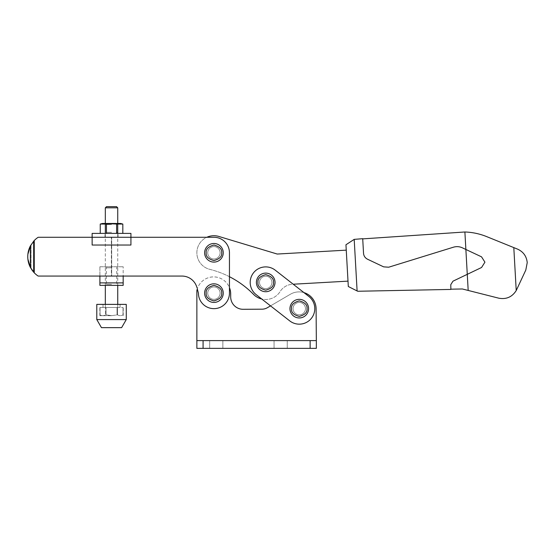 <?xml version="1.0" encoding="UTF-8"?>
<svg xmlns="http://www.w3.org/2000/svg" width="555" height="555" viewBox="0 0 555 555"><rect width="100%" height="100%" fill="white"/><g stroke="black" fill="none" stroke-linecap="round" stroke-linejoin="round"><path stroke-width="0.42" stroke-dasharray="2.77 2.08" d="M207.73 293.13A6.209 6.209 0 0 0 213.932 299.339A6.209 6.209 0 0 0 220.141 293.13A6.209 6.209 0 0 0 213.932 286.928A6.209 6.209 0 0 0 207.73 293.13A6.209 6.209 0 0 0 213.932 299.339A6.209 6.209 0 0 0 220.141 293.13A6.209 6.209 0 0 0 213.932 286.928A6.209 6.209 0 0 0 207.73 293.13A6.209 6.209 0 0 1 213.932 286.928A6.209 6.209 0 0 1 220.141 293.13A6.209 6.209 0 0 1 213.932 299.339A6.209 6.209 0 0 1 207.73 293.13A6.209 6.209 0 0 1 213.932 286.928A6.209 6.209 0 0 1 220.141 293.13A6.209 6.209 0 0 1 213.932 299.339A6.209 6.209 0 0 1 207.73 293.13M293.061 308.649A6.209 6.209 0 0 0 299.27 314.851A6.209 6.209 0 0 0 305.472 308.649A6.209 6.209 0 0 0 299.27 302.44A6.209 6.209 0 0 0 293.061 308.649A6.209 6.209 0 0 0 299.27 314.851A6.209 6.209 0 0 0 305.472 308.649A6.209 6.209 0 0 0 299.27 302.44A6.209 6.209 0 0 0 293.061 308.649A6.209 6.209 0 0 1 299.27 302.44A6.209 6.209 0 0 1 305.472 308.649A6.209 6.209 0 0 1 299.27 314.851A6.209 6.209 0 0 1 293.061 308.649A6.209 6.209 0 0 1 299.27 302.44A6.209 6.209 0 0 1 305.472 308.649A6.209 6.209 0 0 1 299.27 314.851A6.209 6.209 0 0 1 293.061 308.649M280.65 348.367L274.059 348.367L280.65 348.367M280.65 340.61L274.059 340.61L280.65 340.61M216.263 348.367L209.665 348.367L216.263 348.367M216.263 340.61L209.665 340.61L216.263 340.61M196.928 287.566L197.296 288.954A17.066 17.066 0 0 1 229.451 287.622L229.451 252.789A15.512 15.512 0 0 0 213.932 237.276L206.821 237.276A17.066 17.066 0 0 0 209.79 269.348A93.094 93.094 0 0 1 229.451 276.716L229.451 252.789A15.512 15.512 0 0 0 213.932 237.276A15.512 15.512 0 0 1 229.451 252.789L229.451 293.13A15.512 15.512 0 0 1 213.932 308.649A15.512 15.512 0 0 1 198.419 293.13A15.512 15.512 0 0 0 213.932 308.649A15.512 15.512 0 0 0 229.451 293.13A15.512 15.512 0 0 1 213.932 308.649A15.512 15.512 0 0 1 198.419 293.13L196.928 287.566A15.512 15.512 0 0 0 181.943 276.064A15.512 15.512 0 0 1 196.928 287.566A15.512 15.512 0 0 0 181.943 276.064L38.392 276.064A0.777 0.777 0 0 1 37.962 275.932A23.275 23.275 0 0 1 33.959 272.491L31.052 268.62C28.874 264.929 27.771 260.947 27.75 256.674L27.75 256.674C27.764 260.448 28.631 264.02 30.358 267.378L34.257 272.81A23.275 23.275 0 0 0 37.962 275.932A0.777 0.777 0 0 0 38.392 276.064L181.943 276.064L38.392 276.064A0.777 0.777 0 0 1 37.962 275.932A23.275 23.275 0 0 1 34.257 272.81L34.257 240.53L30.358 245.962C28.631 249.327 27.764 252.893 27.75 256.674L27.75 256.66M316.336 340.61L196.865 340.61L196.865 290.667A17.066 17.066 0 0 1 230.679 293.852L230.693 296.96A12.411 12.411 0 0 0 243.18 309.295L261.995 309.184A10.864 10.864 0 0 0 267.413 307.692L290.411 294.233A17.066 17.066 0 0 1 303.96 292.617L275.273 270.195A15.512 15.512 0 0 0 250.201 282.419A15.512 15.512 0 0 0 256.16 294.643L261.759 299.02A17.066 17.066 0 0 0 280.164 291.5A15.512 15.512 0 0 1 292.429 284.264L293.213 284.222L275.273 270.195A15.512 15.512 0 0 0 250.201 282.419A15.512 15.512 0 0 0 256.16 294.643L289.71 320.873A15.512 15.512 0 0 0 314.782 308.649A15.512 15.512 0 0 0 308.823 296.425L275.273 270.195A15.512 15.512 0 0 0 250.201 282.419A15.512 15.512 0 0 0 256.16 294.643L289.71 320.873A15.512 15.512 0 0 0 314.782 308.649A15.512 15.512 0 0 0 308.823 296.425A15.512 15.512 0 0 1 306.069 322.594A15.512 15.512 0 0 1 289.71 320.873L270.528 305.874L290.411 294.233A17.066 17.066 0 0 1 316.1 308.857L316.336 348.367L316.336 340.61L316.336 348.367L196.865 348.367L196.865 340.61L196.865 348.367L196.865 340.61L316.336 340.61M196.865 348.367L316.336 348.367L196.865 348.367M204.622 293.13A9.31 9.31 0 0 0 213.932 302.44A9.31 9.31 0 0 0 223.242 293.13A9.31 9.31 0 0 0 213.932 283.82A9.31 9.31 0 0 0 204.622 293.13A9.31 9.31 0 0 1 213.932 283.82A9.31 9.31 0 0 1 223.242 293.13A9.31 9.31 0 0 1 213.932 302.44A9.31 9.31 0 0 1 204.622 293.13A9.31 9.31 0 0 0 213.932 302.44A9.31 9.31 0 0 0 223.242 293.13A9.31 9.31 0 0 0 213.932 283.82A9.31 9.31 0 0 0 204.622 293.13A9.31 9.31 0 0 1 213.932 283.82A9.31 9.31 0 0 1 223.242 293.13M204.622 252.789A9.31 9.31 0 0 0 213.932 262.099A9.31 9.31 0 0 0 223.242 252.789A9.31 9.31 0 0 0 213.932 243.485A9.31 9.31 0 0 0 204.622 252.789A9.31 9.31 0 0 1 213.932 243.485A9.31 9.31 0 0 1 223.242 252.789A9.31 9.31 0 0 1 213.932 262.099A9.31 9.31 0 0 1 204.622 252.789A9.31 9.31 0 0 0 213.932 262.099A9.31 9.31 0 0 0 223.242 252.789A9.31 9.31 0 0 0 213.932 243.485A9.31 9.31 0 0 0 204.622 252.789A9.31 9.31 0 0 1 213.932 243.485A9.31 9.31 0 0 1 223.242 252.789M207.73 252.789A6.209 6.209 0 0 1 213.932 246.587A6.209 6.209 0 0 1 220.141 252.789A6.209 6.209 0 0 1 213.932 258.998A6.209 6.209 0 0 1 207.73 252.789A6.209 6.209 0 0 1 213.932 246.587A6.209 6.209 0 0 1 220.141 252.789A6.209 6.209 0 0 1 213.932 258.998A6.209 6.209 0 0 1 207.73 252.789A6.209 6.209 0 0 0 213.932 258.998A6.209 6.209 0 0 0 220.141 252.789A6.209 6.209 0 0 1 213.932 258.998A6.209 6.209 0 0 1 207.73 252.789A6.209 6.209 0 0 1 213.932 246.587A6.209 6.209 0 0 1 220.141 252.789A6.209 6.209 0 0 0 213.932 246.587A6.209 6.209 0 0 0 207.73 252.789M27.75 256.674C27.771 252.393 28.874 248.411 31.052 244.727L33.959 240.849L33.959 272.491L33.959 240.849A23.275 23.275 0 0 1 37.962 237.408A23.275 23.275 0 0 0 34.257 240.53A23.275 23.275 0 0 1 37.962 237.408A0.777 0.777 0 0 1 38.392 237.276L213.932 237.276L38.392 237.276A0.777 0.777 0 0 0 37.962 237.408A0.777 0.777 0 0 1 38.392 237.276M130.924 233.398L130.924 237.276L92.137 237.276L92.137 245.032L130.924 245.032L130.924 237.276L130.924 245.032L130.924 237.276L92.137 237.276L130.924 237.276L92.137 237.276L92.137 233.398M30.358 245.962L30.358 267.378M259.511 282.419A6.209 6.209 0 0 0 265.713 288.621A6.209 6.209 0 0 0 271.922 282.419A6.209 6.209 0 0 1 265.713 288.621A6.209 6.209 0 0 1 259.511 282.419A6.209 6.209 0 0 1 265.713 276.21A6.209 6.209 0 0 1 271.922 282.419A6.209 6.209 0 0 0 265.713 276.21A6.209 6.209 0 0 0 259.511 282.419A6.209 6.209 0 0 1 265.713 276.21A6.209 6.209 0 0 1 271.922 282.419A6.209 6.209 0 0 1 265.713 288.621A6.209 6.209 0 0 1 259.511 282.419A6.209 6.209 0 0 1 265.713 276.21A6.209 6.209 0 0 1 271.922 282.419A6.209 6.209 0 0 1 265.713 288.621A6.209 6.209 0 0 1 259.511 282.419M346.258 250.152L277.223 254.044L218.857 236.451A17.066 17.066 0 0 0 196.865 252.789A17.066 17.066 0 0 0 209.79 269.348A93.094 93.094 0 0 1 253.545 294.379A17.066 17.066 0 0 0 280.164 291.5A15.512 15.512 0 0 1 292.429 284.264L348.006 281.135L346.258 250.152L348.006 281.135M513.805 247.606L517.565 249.133C523.365 251.79 526.584 256.292 527.222 262.64L525.8 270.07L516.226 290.543L513.805 247.606L486.666 236.61C479.68 233.794 472.423 232.247 464.889 231.99L362.713 238.879L363.532 253.295C363.782 255.987 365.114 257.964 367.514 259.213L383.637 266.851L388.687 267.212L453.428 247.197C456.488 246.295 459.471 246.503 462.377 247.821L465.874 249.472L464.889 231.99M362.713 238.879L363.532 253.295L362.706 238.678L354.194 239.371L357.108 290.952L357.704 291.257L450.868 289.426L450.771 284.68L452.977 281.177L450.771 284.68L452.977 281.177L481.573 267.489L484.924 262.168L481.532 256.833L484.924 262.168L481.532 256.833L462.377 247.821C459.471 246.503 456.488 246.295 453.428 247.197L388.687 267.212L383.637 266.851L367.514 259.213C365.114 257.964 363.782 255.987 363.532 253.295C363.782 255.987 365.114 257.964 367.514 259.213L383.637 266.851L388.687 267.212L453.428 247.197C456.488 246.295 459.471 246.503 462.377 247.821L481.532 256.833L465.874 249.472L467.275 274.33L481.573 267.489L484.924 262.168L481.573 267.489L467.275 274.33L468.184 290.445L498.779 298.188C506.313 299.561 512.126 297.008 516.226 290.543M467.275 274.33L452.977 281.177L467.275 274.33M450.861 289.19L450.771 284.68L450.861 289.19L462.322 288.968L468.184 290.445M354.194 239.371L345.952 244.769L348.311 286.512L357.108 290.952M111.534 237.276L105.013 237.276L111.534 237.276M111.534 233.398L105.013 233.398L111.534 233.398M111.534 232.351L106.38 232.351L111.534 232.351M111.534 224.518L106.38 224.518L111.534 224.518M111.534 266.754L105.325 266.754L111.534 266.754M111.534 267.808L106.38 267.808L111.534 267.808M111.534 285.374L105.325 285.374L111.534 285.374M111.534 284.326L106.38 284.326L111.534 284.326M102.453 223.471L120.608 223.471M122.828 224.06L122.808 233.398L100.254 233.398L122.808 233.398M117.736 266.754L116.689 267.808L116.689 284.326L117.736 285.374L117.736 223.471L111.534 223.471L117.736 223.471L116.689 224.518L116.689 232.351L117.736 233.398L117.722 224.06L122.808 224.06M117.722 224.06L116.619 224.06L116.619 233.398M106.449 233.398L106.449 224.06L116.619 224.06M111.687 237.276L111.687 276.064L123.168 276.064L123.168 266.754L123.168 276.064L99.893 276.064L111.375 276.064L111.375 237.276L111.687 276.064L111.687 237.276M92.137 245.032L92.137 237.276L92.137 245.032L130.924 245.032L92.137 245.032M99.893 266.754L99.893 276.064L99.893 266.754L123.168 266.754L99.893 266.754M99.893 282.89L99.893 276.064L123.168 276.064L123.168 285.374L99.893 285.374L99.893 282.89L123.168 282.89M100.254 233.398L100.254 224.06L105.339 224.06L105.339 233.398M99.893 276.064L123.168 276.064M106.449 224.06L105.339 224.06M105.325 207.827L117.736 207.827M111.534 307.484L99.838 307.484L111.534 307.484M106.518 206.633L116.55 206.633M96.792 304.383L126.269 304.383M126.269 319.583L96.792 319.583M121.614 327.651L101.454 327.651M111.534 304.383L120.067 304.383L111.534 304.383M111.534 315.705L99.838 315.705L111.534 315.705M111.534 315.663L117.507 314.845C119.346 315.92 121.184 315.92 123.03 314.845L123.03 314.845C121.191 315.92 119.353 315.92 117.507 314.845L111.534 315.663L106.012 314.845L111.534 315.663M117.507 307.484L100.039 307.484L123.03 307.484L117.507 307.484L117.507 314.845L117.507 307.484M123.03 307.484L123.03 314.845L123.03 307.484L123.03 314.845L121.538 315.705M106.012 307.484L106.012 314.845L106.012 307.484M117.049 314.845L117.049 307.484L117.049 314.845M100.039 307.484L100.039 314.845C101.87 315.92 103.716 315.92 105.561 314.845L105.561 307.484L105.561 314.845C103.723 315.92 101.884 315.92 100.039 314.845L100.039 307.484L100.039 314.845L101.523 315.705M106.012 314.845L105.561 314.845L106.012 314.845M256.403 282.419A9.31 9.31 0 0 0 265.713 291.722A9.31 9.31 0 0 0 275.023 282.419A9.31 9.31 0 0 1 265.713 291.722A9.31 9.31 0 0 1 256.403 282.419A9.31 9.31 0 0 1 265.713 273.109A9.31 9.31 0 0 1 275.023 282.419A9.31 9.31 0 0 1 265.713 291.722A9.31 9.31 0 0 1 256.403 282.419A9.31 9.31 0 0 1 265.713 273.109A9.31 9.31 0 0 1 275.023 282.419A9.31 9.31 0 0 0 265.713 273.109A9.31 9.31 0 0 0 256.403 282.419A9.31 9.31 0 0 1 265.713 273.109A9.31 9.31 0 0 1 275.023 282.419M289.96 308.649A9.31 9.31 0 0 0 299.27 317.959A9.31 9.31 0 0 0 308.58 308.649A9.31 9.31 0 0 1 299.27 317.959A9.31 9.31 0 0 1 289.96 308.649A9.31 9.31 0 0 1 299.27 299.339A9.31 9.31 0 0 1 308.58 308.649A9.31 9.31 0 0 1 299.27 317.959A9.31 9.31 0 0 1 289.96 308.649A9.31 9.31 0 0 1 299.27 299.339A9.31 9.31 0 0 1 308.58 308.649A9.31 9.31 0 0 0 299.27 299.339A9.31 9.31 0 0 0 289.96 308.649A9.31 9.31 0 0 1 299.27 299.339A9.31 9.31 0 0 1 308.58 308.649M203.075 340.61L203.075 348.367M310.127 348.367L310.127 340.61M206.176 293.13C205.738 296.8 208.319 299.388 213.932 300.886C219.544 299.388 222.132 296.8 221.695 293.13C222.132 289.467 219.544 286.879 213.932 285.374C208.319 286.879 205.738 289.467 206.176 293.13M206.176 252.789C205.738 256.459 208.319 259.046 213.932 260.552C219.544 259.046 222.132 256.459 221.695 252.789C222.132 249.126 219.544 246.538 213.932 245.032C208.319 246.538 205.738 249.126 206.176 252.789M31.052 244.727L31.052 268.62L31.052 244.727M33.675 241.154L33.675 272.186M130.924 237.276L92.137 237.276M257.957 282.419C257.513 286.082 260.101 288.669 265.713 290.175C271.326 288.669 273.913 286.082 273.469 282.419C273.913 278.749 271.326 276.161 265.713 274.656C260.101 276.161 257.513 278.749 257.957 282.419M291.514 308.649C291.07 312.312 293.657 314.9 299.27 316.405C304.882 314.9 307.47 312.312 307.026 308.649C307.47 304.979 304.882 302.392 299.27 300.886C293.657 302.392 291.07 304.979 291.514 308.649M274.059 348.367L274.059 340.61L274.059 348.367M209.665 348.367L209.665 340.61L209.665 348.367M287.24 348.367L287.24 340.61L287.24 348.367M222.853 348.367L222.853 340.61L222.853 348.367M105.013 237.276L105.013 233.398M105.325 266.754L106.38 267.808L106.38 284.326L105.325 285.374L105.325 223.471L106.38 224.518L106.38 232.351L105.325 233.398M118.048 237.276L118.048 233.398M117.736 307.484L117.736 304.383M103.001 307.484L103.001 304.383M120.067 307.484L120.067 304.383M105.325 307.484L105.325 304.383M99.838 315.705L99.838 307.484M123.231 315.705L123.231 307.484"/><path stroke-width="0.83" d="M230.679 293.852L230.693 296.96A12.411 12.411 0 0 0 243.18 309.295L261.995 309.184A10.864 10.864 0 0 0 267.413 307.692L270.528 305.874L261.759 299.02A17.066 17.066 0 0 1 253.545 294.379A93.094 93.094 0 0 0 229.451 276.716L229.451 287.622A17.066 17.066 0 0 1 230.679 293.852M348.006 281.135L293.213 284.222L303.96 292.617A17.066 17.066 0 0 1 316.1 308.857L316.336 340.61L196.865 340.61L196.865 290.667A17.066 17.066 0 0 1 197.296 288.954L198.419 293.13A15.512 15.512 0 0 0 213.932 308.649A15.512 15.512 0 0 0 229.451 293.13L229.451 252.789A15.512 15.512 0 0 0 213.932 237.276L130.924 237.276L130.924 245.032L92.137 245.032L92.137 237.276L38.392 237.276A0.777 0.777 0 0 0 37.962 237.408A23.275 23.275 0 0 0 33.959 240.849L30.358 245.962L34.257 240.53L34.257 272.81L30.358 267.378L27.868 259.019L27.75 256.681C27.764 252.893 28.631 249.327 30.358 245.962L30.358 267.378C28.631 264.02 27.764 260.448 27.75 256.674M196.865 340.61L196.865 348.367L316.336 348.367L316.336 340.61M223.242 293.13A9.31 9.31 0 0 1 213.932 302.44A9.31 9.31 0 0 1 204.622 293.13A9.31 9.31 0 0 1 213.932 283.82A9.31 9.31 0 0 1 223.242 293.13A9.31 9.31 0 0 0 213.932 283.82A9.31 9.31 0 0 0 204.622 293.13M223.242 252.789A9.31 9.31 0 0 1 213.932 262.099A9.31 9.31 0 0 1 204.622 252.789A9.31 9.31 0 0 1 213.932 243.485A9.31 9.31 0 0 1 223.242 252.789A9.31 9.31 0 0 0 213.932 243.485A9.31 9.31 0 0 0 204.622 252.789M32.37 270.59L30.358 267.378M32.412 270.646L33.959 272.491A23.275 23.275 0 0 0 37.962 275.932A0.777 0.777 0 0 0 38.392 276.064L181.943 276.064A15.512 15.512 0 0 1 196.928 287.566M346.258 250.152L277.223 254.044L218.857 236.451A17.066 17.066 0 0 0 206.821 237.276L130.924 237.276L130.924 233.398L92.137 233.398L92.137 237.276L38.392 237.276M27.75 256.66L27.868 254.343L30.352 245.976M516.226 290.543L525.8 270.07L527.222 262.64C526.584 256.292 523.365 251.79 517.565 249.133L513.805 247.606L516.226 290.543C512.126 297.008 506.313 299.561 498.779 298.188L468.184 290.445L467.275 274.33L452.977 281.177L450.771 284.68L450.868 289.426L357.704 291.257L357.108 290.952L354.194 239.371L362.706 238.678L363.532 253.295C363.782 255.987 365.114 257.964 367.514 259.213L383.637 266.851L388.687 267.212L453.428 247.197C456.488 246.295 459.471 246.503 462.377 247.821L465.874 249.472L467.275 274.33L481.573 267.489L484.924 262.168L481.532 256.833L465.874 249.472L464.889 231.99C472.423 232.247 479.68 233.794 486.666 236.61L513.805 247.606M464.889 231.99L362.713 238.879M468.184 290.445L462.322 288.968L450.861 289.19M354.194 239.371L345.952 244.769L348.311 286.512L357.108 290.952M122.808 233.398L122.828 224.06L120.608 223.471L102.453 223.471L100.24 224.06L100.254 233.398L130.924 233.398M116.619 233.398L116.619 224.06L111.534 223.741L106.449 224.06L106.449 233.398M116.619 224.06L117.722 224.06L117.722 233.398M122.808 224.06L117.722 224.06M123.168 276.064L123.168 282.89L99.893 282.89L99.893 276.064M99.893 282.89L99.893 285.374L123.168 285.374L123.168 282.89M92.137 233.398L100.24 233.398L100.24 224.06L106.449 224.06M105.339 233.398L105.339 224.06M117.736 207.827L105.325 207.827L106.518 206.633L116.55 206.633L117.736 207.827L117.736 223.471M126.269 304.383L96.792 304.383L96.792 319.583L126.269 319.583L126.269 304.383M96.792 319.583L101.454 327.651L121.614 327.651L126.269 319.583M308.823 296.425A15.512 15.512 0 0 1 306.069 322.594A15.512 15.512 0 0 1 289.71 320.873L256.16 294.643A15.512 15.512 0 0 1 258.914 268.467A15.512 15.512 0 0 1 275.273 270.195L308.823 296.425M308.58 308.649A9.31 9.31 0 0 1 299.27 317.959A9.31 9.31 0 0 1 289.96 308.649A9.31 9.31 0 0 1 299.27 299.339A9.31 9.31 0 0 1 308.58 308.649A9.31 9.31 0 0 0 299.27 299.339A9.31 9.31 0 0 0 289.96 308.649M275.023 282.419A9.31 9.31 0 0 1 265.713 291.722A9.31 9.31 0 0 1 256.403 282.419A9.31 9.31 0 0 1 265.713 273.109A9.31 9.31 0 0 1 275.023 282.419A9.31 9.31 0 0 0 265.713 273.109A9.31 9.31 0 0 0 256.403 282.419M203.075 348.367L203.075 340.61M310.127 340.61L310.127 348.367M221.695 293.13C222.132 296.8 219.544 299.388 213.932 300.886C208.319 299.388 205.738 296.8 206.176 293.13C205.738 289.467 208.319 286.879 213.932 285.374C219.544 286.879 222.132 289.467 221.695 293.13M221.695 252.789C222.132 256.459 219.544 259.046 213.932 260.552C208.319 259.046 205.738 256.459 206.176 252.789C205.738 249.126 208.319 246.538 213.932 245.032C219.544 246.538 222.132 249.126 221.695 252.789M33.675 272.186L33.675 241.154M92.137 237.276L130.924 237.276M307.026 308.649C307.47 312.312 304.882 314.9 299.27 316.405C293.657 314.9 291.07 312.312 291.514 308.649C291.07 304.979 293.657 302.392 299.27 300.886C304.882 302.392 307.47 304.979 307.026 308.649M273.469 282.419C273.913 286.082 271.326 288.669 265.713 290.175C260.101 288.669 257.513 286.082 257.957 282.419C257.513 278.749 260.101 276.161 265.713 274.656C271.326 276.161 273.913 278.749 273.469 282.419M122.828 233.398L122.828 224.06M117.736 304.383L117.736 285.374M105.325 304.383L105.325 285.374M105.325 223.471L105.325 207.827"/></g></svg>
